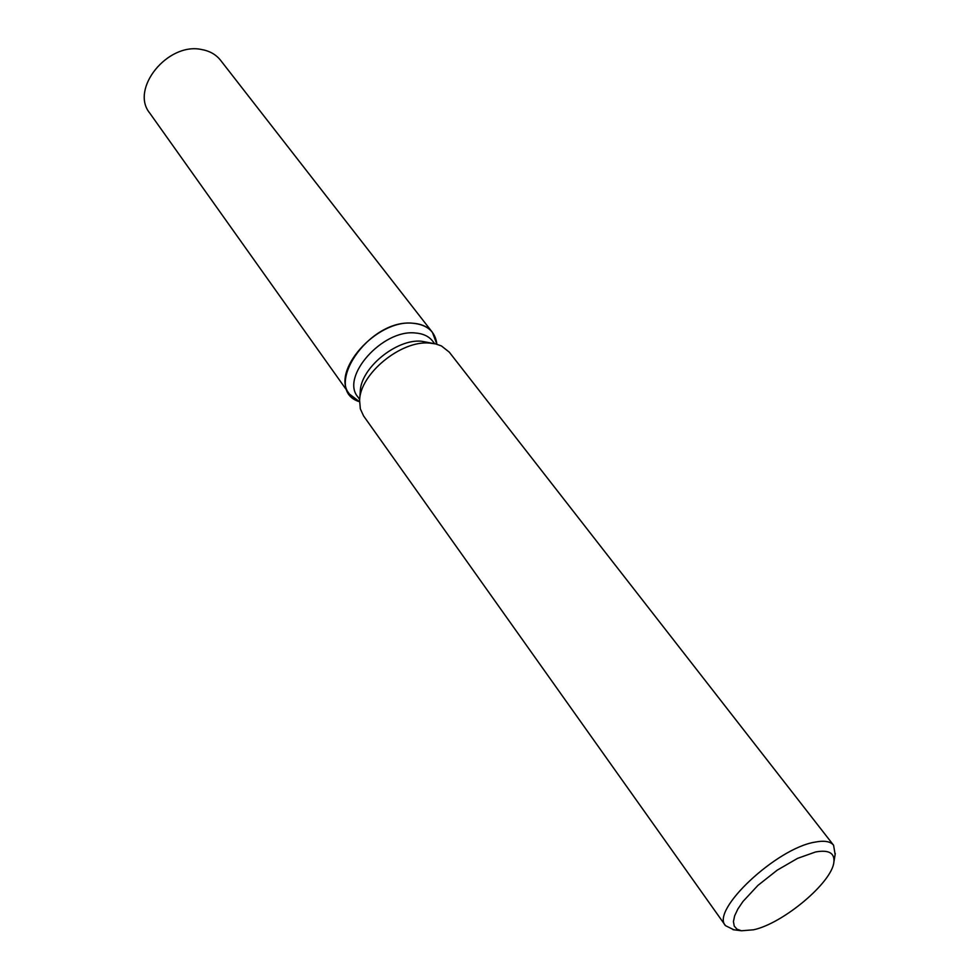 <?xml version="1.0" encoding="UTF-8"?>
<svg xmlns="http://www.w3.org/2000/svg" width="980" height="980" viewBox="0 0 980 980"><rect width="100%" height="100%" fill="white"/><g stroke="black" fill="none" stroke-linecap="round" stroke-linejoin="round"><path stroke-width="1.47" d="M359.672 399.497L357.786 396.851C340.477 376.737 382.384 329.402 415.018 332.955C422.882 333.494 428.774 336.214 432.67 341.126L434.667 343.698M359.55 401.763C320.901 389.942 368.223 318.414 412.886 323.241C427.354 324.674 435.341 331.669 436.872 344.225L432.401 332.33C428.076 326.891 421.572 323.865 412.886 323.241C376.675 319.125 330.211 371.665 349.431 394.07L359.55 401.763M359.66 399.742L360.26 391.535C360.567 368.272 396.226 338.835 421.363 341.212L434.899 343.747M733.885 929.8L725.494 925.659L363.568 415.912L360.334 408.868L359.611 400.452C359.917 374.029 400.734 340.329 429.35 343.049L435.598 343.907L441.392 345.916L449.269 352.139L833.576 845.226L835.132 854.45M725.494 925.659C710.255 910.616 776.38 848.276 814.931 842.139C824.229 840.326 830.452 841.355 833.576 845.226M753.571 929.787L741.529 930.78L736.972 929.187L734.228 926.088L733.432 921.567L734.645 915.822L737.854 909.036L742.963 901.49L757.957 885.369L777.238 870.142L797.561 858.37L815.519 851.988C828.676 849.599 834.801 852.955 833.882 862.069C832.192 882.319 783.216 923.442 753.571 929.787M349.431 394.07L149.707 113.031C129.875 88.996 167.703 42.054 201.574 49.515C209.683 50.948 216.017 54.537 220.574 60.295L432.401 332.33M741.529 930.78L732.979 929.677M833.882 862.069L835.279 853.556"/></g></svg>
